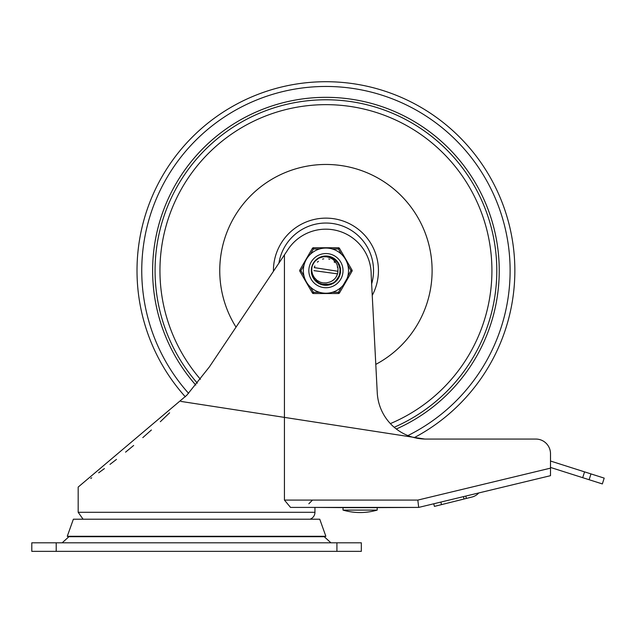 <?xml version="1.0" encoding="UTF-8"?>
<svg xmlns="http://www.w3.org/2000/svg" width="636" height="636" viewBox="0 0 636 636"><rect width="100%" height="100%" fill="white"/><g stroke="black" fill="none" stroke-linecap="round" stroke-linejoin="round"><path stroke-width="0.95" d="M31.8 551.348L361.328 551.348L361.328 542.802L31.8 542.802L31.8 551.348M330.935 542.802L324.225 536.705M284.435 500.087L290.533 507.409L418.687 507.409L417.82 500.087L284.435 500.087L284.435 254.877L209.395 366.893L280.603 260.601M90.773 478.447L91.687 477.803M98.667 472.81L104.407 468.589M109.988 464.399L116.475 459.391M125.554 452.156L133.663 445.462M142.79 437.64L151.392 429.992M160.336 421.724L169.613 412.796M180.918 401.411L424.776 439.047A48.821 48.821 0 0 0 426.009 439.063A48.821 48.821 0 0 1 377.251 392.754L371.178 274.784A45.371 45.371 0 0 0 286.963 251.109L284.435 254.877M369.874 507.655L418.687 507.409L550.498 475.68L550.498 453.707A14.644 14.644 0 0 0 535.854 439.063L426.009 439.063L535.854 439.063M350.341 507.655L314.947 507.409L314.947 512.29A7.322 7.322 0 0 1 310.042 519.207M209.395 366.893L186.825 395.218L78.18 487.073L78.18 512.29L83.085 519.207M550.498 453.707L550.498 461.028L584.556 471.864L582.703 477.684L602.348 483.932L604.2 478.121L584.556 471.864M67.265 536.291L325.863 536.291L324.71 536.705L68.418 536.705L67.265 536.291L73.371 519.207L319.757 519.207L325.863 536.291M434.412 506.383L441.519 504.618L434.412 506.383L433.768 503.776M440.883 502.066L441.519 504.618L466.395 498.425L465.806 496.064M477.612 494.085A13.801 13.801 0 0 0 478.789 492.94A13.801 13.801 0 0 1 471.793 497.082L466.395 498.425M550.498 467.436L582.703 477.684M343.019 507.655L377.196 507.655L377.196 510.096L343.019 510.096L343.019 507.655M377.196 510.096A61.024 61.024 0 0 1 343.019 510.096M394.193 427.273A170.869 170.869 0 0 0 496.796 270.642A170.869 170.869 0 0 0 265.824 110.696A170.869 170.869 0 0 0 197.367 383.174M371.647 283.895A47.597 47.597 0 0 0 329.718 223.188A47.597 47.597 0 0 0 278.934 263.089M375.789 364.388A106.18 106.18 0 0 0 418.448 218.538A106.18 106.18 0 0 0 271.62 179.4A106.18 106.18 0 0 0 236.028 327.135M312.65 264.958L314.454 261.865M319.28 257.819L320.918 257.095M325.123 256.221L326.666 256.213M326.713 256.213L329.178 256.562M323.406 284.856L327.103 285.031M316.744 281.78L315.432 280.555M317.308 282.225L316.831 281.851M312.825 276.7L312.499 275.929M312.379 275.634L313.143 277.344M313.938 278.679L311.489 270.674L311.839 267.494L311.791 271.031L312.507 274.164L314.216 277.463L316.863 280.261L320.305 282.209L322.969 282.901L326.26 282.933L329.225 282.185A12.005 12.005 0 0 0 337.923 271.278L314.319 267.613M312.173 275.03L311.91 274.108M312.348 265.729L313.826 262.763M314.907 261.309L319.049 257.938M337.891 271.715L337.986 268.193L336.961 264.393L335.577 262.032L332.859 259.313L329.75 257.604L326.65 256.801L323.239 256.753L319.709 257.604L324.288 256.292L331.332 257.246L337.072 261.444L340.109 267.867L339.711 274.967L335.538 281.422M330.156 284.451L328.645 284.825M323.048 284.793L323.756 284.92M316.649 281.7L317.213 282.153M318.811 283.203L318.294 282.893M313.675 278.282L313.031 277.137M311.513 271.508L311.576 272.224M312.562 265.18L313.453 263.376M316.784 259.464L318.429 258.296M323.223 256.451L325.227 256.213M330.322 256.88L333.264 258.192M336.357 260.641L338.312 263.201M339.863 266.818L340.34 269.64M339.998 273.933L339.067 276.652M336.722 280.238L334.615 282.185M330.831 284.228L328.049 284.928M312.777 276.596L312.006 274.458M311.791 267.7L312.34 265.753M320.695 257.175L322.873 256.523M327.755 256.308L329.973 256.777M334.369 258.916L336.102 260.386M338.94 264.361L339.759 266.476M340.363 271.326L340.069 273.575M338.288 278.123L336.961 279.967M333.216 283.107L331.173 284.101M326.387 285.071L324.114 284.968M319.439 283.545L317.499 282.36M314.073 278.878L312.928 276.914M311.497 270.308L311.727 268.05M313.397 263.463L314.526 261.786M318.342 258.351L324.591 256.26M321.888 284.507L320.981 284.205M320.091 283.847L315.106 280.198M314.494 279.458L311.855 273.877M312.308 265.856L313.103 264.004M316.235 259.933L317.825 258.685M322.524 256.602L324.901 256.236M329.631 256.674L331.769 257.429M335.848 260.132L337.366 261.817M339.656 266.134L340.188 268.344M340.379 270.634L339.56 275.42M338.646 277.487L335.625 281.343M333.82 282.734L329.345 284.674M311.545 269.354L312.117 266.436M313.906 262.644L315.79 260.355M319.177 257.874L324.209 256.3M327.023 256.236L330.521 256.944M333.789 258.518L336.492 260.784M338.598 263.694L339.934 267.096M311.672 272.931L311.521 271.628M311.489 270.642L311.839 267.47A14.445 14.445 0 0 1 319.709 257.604L326.681 256.213L333.471 258.319L338.439 263.407L340.371 270.244L338.805 277.185L334.123 282.535L327.461 285L320.425 283.99L314.717 279.745L311.735 273.289L311.664 268.408M316.966 259.313L319.479 257.715M323.462 256.411L325.791 256.197M330.545 256.952L332.636 257.842M336.516 260.816L337.931 262.596M339.926 267.056L340.316 269.29M339.942 274.164L339.211 276.318M336.563 280.42L334.894 281.963M330.609 284.3L321.315 284.324M317.022 282.002L315.345 280.468M312.681 276.374L311.942 274.227M314.844 261.388L317.245 259.106M328.001 256.348L331.443 257.286M334.568 259.059L337.144 261.531M339.036 264.56L340.133 267.995M340.347 271.58L339.672 275.078M338.161 278.322L335.887 281.104M333.01 283.227L324.829 285.039L318.087 282.766L316.291 281.39M331.563 281.239L333.828 279.681M335.943 277.264L337.191 274.816M337.326 274.418L337.501 273.854L313.93 270.642M329.535 282.09L330.084 281.899M333.701 279.792L334.56 278.981M332.421 280.738L333.153 280.238M336.452 276.421L336.849 275.634M329.361 282.145L329.917 281.963M334.433 279.117L335.037 278.473M337.446 274.036L337.668 273.178M337.525 267.533L337.35 266.929M334.687 262.43L334.146 261.881M329.734 259.25L328.725 258.963M323.788 258.828L322.516 259.13M318.405 261.293L317.444 262.151M314.86 266.015L314.367 267.422M319.566 292.306L313.429 292.306L312.371 292.91L299.858 271.246A1.224 1.224 0 0 1 299.858 270.03L312.371 248.366L299.858 270.03L300.915 270.642L303.992 265.315M339.497 292.91L338.439 292.306L332.294 292.306A22.578 22.578 0 0 0 341.516 286.979L338.439 292.306L338.439 293.522L313.429 293.522L338.439 293.522A1.224 1.224 0 0 0 339.497 292.91L352.002 271.246A1.224 1.224 0 0 0 352.002 270.03L339.497 248.366L338.439 248.978L341.516 254.297A22.578 22.578 0 0 0 332.294 248.978L338.439 248.978L338.439 247.754L313.429 247.754L338.439 247.754A1.224 1.224 0 0 1 339.497 248.366M350.945 270.642L352.002 271.246A1.224 1.224 0 0 0 352.002 270.03L350.945 270.642L347.876 275.96A22.578 22.578 0 0 0 347.876 265.315L350.945 270.642M347.145 278.369L343.233 285.143M310.352 254.297L313.429 248.978L313.429 247.754A1.224 1.224 0 0 0 312.371 248.366L313.429 248.978L319.566 248.978M310.352 286.979L313.429 292.306L313.429 293.522A1.224 1.224 0 0 1 312.371 292.91M308.85 270.642A17.085 17.085 0 0 1 325.934 253.549A17.085 17.085 0 0 1 343.019 270.642A17.085 17.085 0 0 1 325.934 287.726A17.085 17.085 0 0 1 308.85 270.642A17.085 17.085 0 0 1 325.934 253.549A17.085 17.085 0 0 1 343.019 270.642A17.085 17.085 0 0 1 325.934 287.726A17.085 17.085 0 0 1 308.85 270.642M348.512 270.642A22.578 22.578 0 0 0 325.934 248.056A22.578 22.578 0 0 0 303.356 270.642A22.578 22.578 0 0 0 325.934 293.22A22.578 22.578 0 0 0 348.512 270.642A22.578 22.578 0 0 0 325.934 248.056A22.578 22.578 0 0 0 303.356 270.642A22.578 22.578 0 0 0 325.934 293.22A22.578 22.578 0 0 0 348.512 270.642M311.29 270.642A14.644 14.644 0 0 0 333.256 283.322A14.644 14.644 0 0 0 333.256 257.954A14.644 14.644 0 0 0 311.29 270.642M56.207 551.348L56.207 542.802M336.921 542.802L336.921 551.348M550.498 468.144L417.82 500.087M314.947 512.29L78.18 512.29M589.119 479.719L590.963 473.907M463.429 496.637L464.026 499.022M396.323 429.006A173.31 173.31 0 0 0 476.396 184.631A173.31 173.31 0 0 0 225.192 129.617A173.31 173.31 0 0 0 195.793 385.09M407.899 435.581A184.186 184.186 0 0 0 482.907 174.288A184.186 184.186 0 0 0 215.97 122.883A184.186 184.186 0 0 0 188.574 393.342M414.267 437.632A188.916 188.916 0 0 0 485.173 168.985A188.916 188.916 0 0 0 211.637 120.212A188.916 188.916 0 0 0 185.322 396.808M372.243 295.39A52.51 52.51 0 0 0 338.368 219.627A52.51 52.51 0 0 0 273.432 271.31M390.361 423.608A165.98 165.98 0 0 0 471.308 190.53A165.98 165.98 0 0 0 231.035 134.458A165.98 165.98 0 0 0 200.451 379.287M303.992 275.96L300.915 270.642L299.858 271.246M68.903 536.705L62.193 542.802M308.85 503.752L312.507 500.087"/></g></svg>
